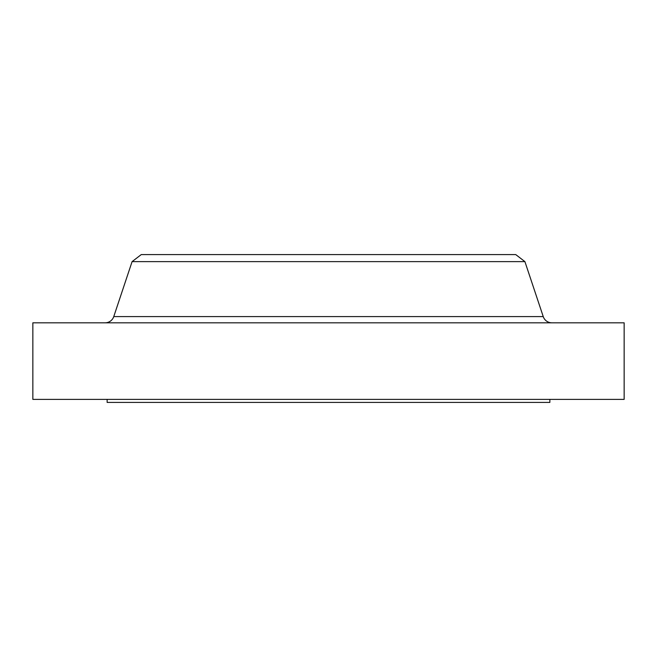 <?xml version="1.0" encoding="UTF-8"?>
<svg xmlns="http://www.w3.org/2000/svg" width="657" height="657" viewBox="0 0 657 657"><rect width="100%" height="100%" fill="white"/><g stroke="black" fill="none" stroke-linecap="round" stroke-linejoin="round"><path stroke-width="0.99" d="M551.864 322.817A9.099 9.099 0 0 1 543.24 316.592L524.91 261.626L132.09 261.626L113.76 316.592L543.24 316.592M105.136 322.817A9.099 9.099 0 0 0 113.76 316.592M107.14 399.382L107.14 402.413L549.86 402.413L549.86 399.382M524.91 261.626L515.745 254.588L141.255 254.588L132.09 261.626M624.15 322.817L32.85 322.817L32.85 399.382L624.15 399.382L624.15 322.817"/></g></svg>
